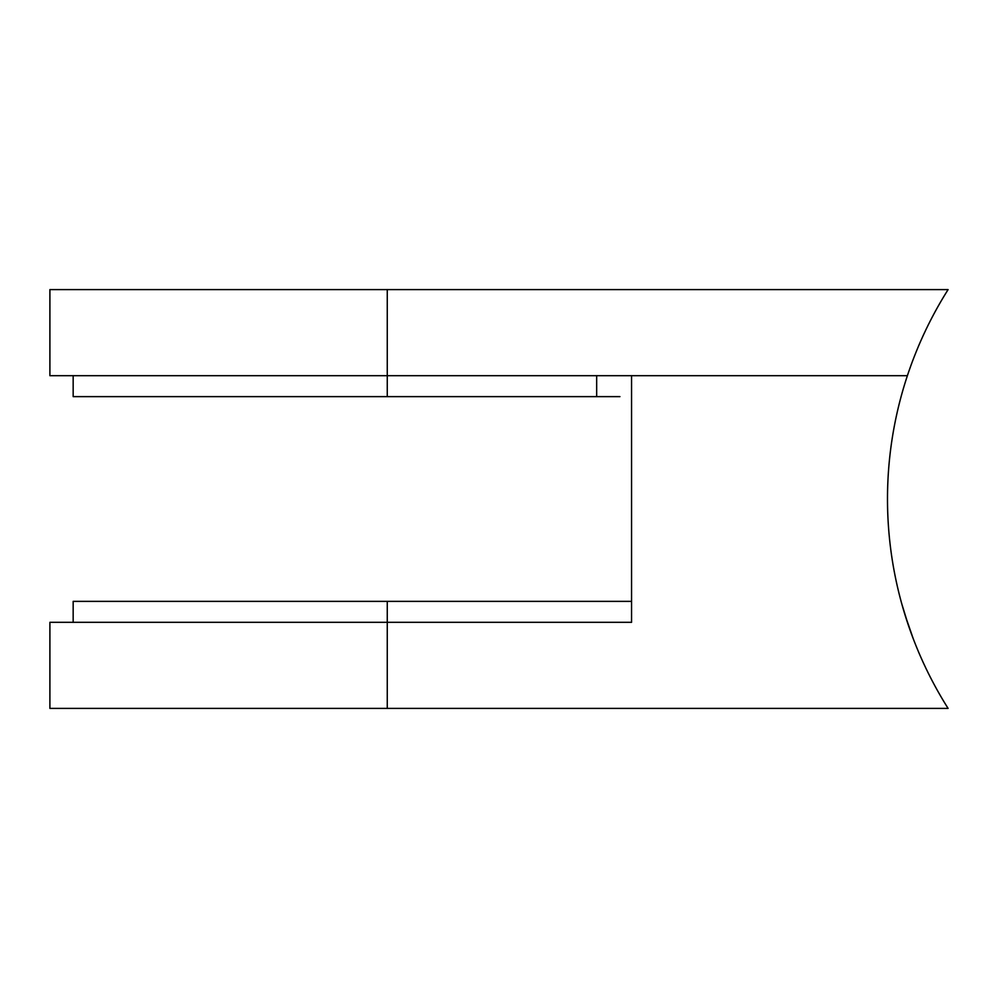 <?xml version="1.0" encoding="UTF-8"?>
<svg xmlns="http://www.w3.org/2000/svg" width="998" height="998" viewBox="0 0 998 998"><rect width="100%" height="100%" fill="white"/><g stroke="black" fill="none" stroke-linecap="round" stroke-linejoin="round"><path stroke-width="1.5" d="M908.33 625.122L901.73 603.703L908.33 625.122M619.933 396.63L73.166 396.63L73.166 375.685M49.9 375.685L49.9 289.607L948.1 289.607A392.039 392.039 0 0 0 907.394 375.685L49.9 375.685M596.667 396.63L596.667 375.685M73.166 622.315L73.166 601.37L631.559 601.37M49.9 622.315L631.559 622.315L631.559 375.685L907.394 375.685A392.039 392.039 0 0 0 948.1 708.393L49.9 708.393L49.9 622.315M911.86 635.065L905.81 617.413M905.149 615.329L913.195 638.595M387.261 396.63L387.261 289.607M387.261 601.37L387.261 708.393"/></g></svg>
